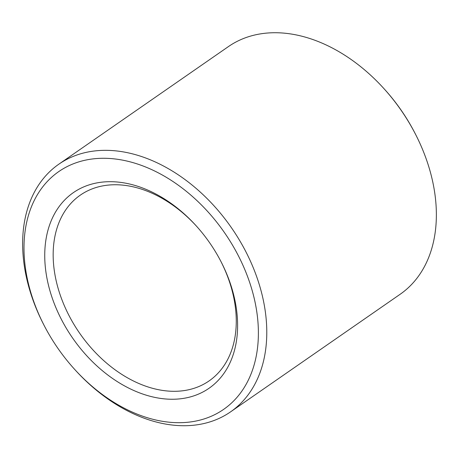<?xml version="1.0" encoding="UTF-8"?>
<svg xmlns="http://www.w3.org/2000/svg" width="459" height="459" viewBox="0 0 459 459"><rect width="100%" height="100%" fill="white"/><g stroke="black" fill="none" stroke-linecap="round" stroke-linejoin="round"><path stroke-width="0.69" d="M220.859 261.355A113.023 79.218 55.3 0 1 209.115 380.895A113.023 79.218 55.3 0 1 79.614 333.159A113.023 79.218 55.3 0 1 80.302 195.144A113.023 79.218 55.3 0 1 105.725 185.402A113.023 79.218 55.3 0 1 196.377 226.046M100.114 182.378A119.047 83.44 55.3 0 1 195.993 225.621A119.047 83.44 55.3 0 1 221.123 261.865A119.047 83.44 55.3 0 1 190.967 396.742A119.047 83.44 55.3 0 1 56.118 308.167A119.047 83.44 55.3 0 1 100.114 182.378M44.024 325.236L43.507 324.232A150.695 105.622 55.3 0 1 58.838 164.184L228.421 46.589A150.695 105.622 55.3 0 1 262.318 33.599A150.695 105.622 55.3 0 1 383.684 88.34L384.441 89.172A144.665 101.399 55.3 0 1 414.976 133.208L415.493 134.212A150.695 105.622 55.3 0 1 400.162 294.259L230.579 411.855A150.695 105.622 55.3 0 1 75.316 370.103L74.559 369.271A144.665 101.399 55.3 0 1 44.024 325.236A144.665 101.399 55.3 0 1 91.278 159.118A144.665 101.399 55.3 0 1 257.992 343.16A144.665 101.399 55.3 0 1 74.559 369.271M383.684 88.34A150.695 105.622 55.3 0 1 415.493 134.212M58.838 164.184A150.695 105.622 55.3 0 1 92.735 151.2A150.695 105.622 55.3 0 1 244.796 249.673A150.695 105.622 55.3 0 1 230.579 411.855"/></g></svg>
